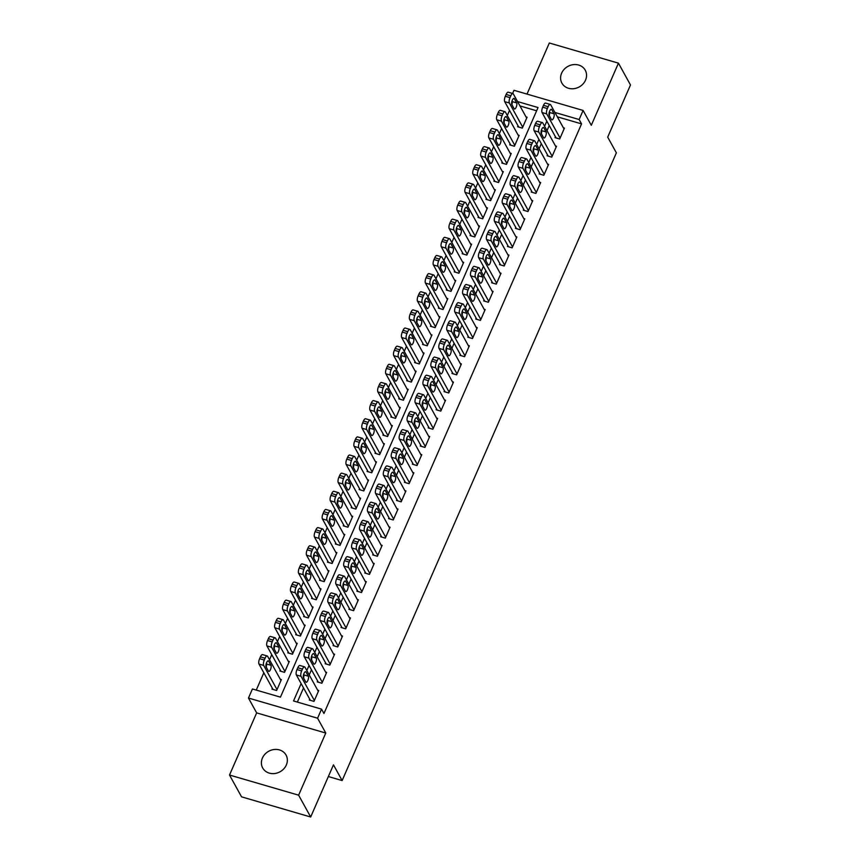 <?xml version="1.0" encoding="UTF-8"?>
<svg xmlns="http://www.w3.org/2000/svg" width="860" height="860" viewBox="0 0 860 860"><rect width="100%" height="100%" fill="white"/><g stroke="black" fill="none" stroke-linecap="round" stroke-linejoin="round"><path stroke-width="1.29" d="M561.623 73.175A13.351 11.728 -28.9 0 0 561.892 83.108A13.351 11.728 -28.9 0 0 573.91 88.677A13.351 11.728 -28.9 0 0 585.531 80.141A13.351 11.728 -28.9 0 0 585.262 70.208A13.351 11.728 -28.9 0 0 573.255 64.65A13.351 11.728 -28.9 0 0 561.623 73.175M262.418 758.036A13.351 11.728 -28.9 0 0 262.687 767.969A13.351 11.728 -28.9 0 0 274.695 773.527A13.351 11.728 -28.9 0 0 286.326 765.002A13.351 11.728 -28.9 0 0 286.058 755.069A13.351 11.728 -28.9 0 0 274.05 749.511A13.351 11.728 -28.9 0 0 262.418 758.036M512.603 93.471L513.99 90.3L583.101 110.445L579.145 119.519L554.904 112.456M328.348 776.537L342.129 780.558L616.373 152.844L607.697 137.127L630.487 84.968L618.447 63.156L549.325 43L527.008 94.095M342.129 780.558L333.465 764.841L310.675 817L241.552 796.844L229.512 775.032L298.624 795.178L325.779 733.042L317.587 718.207L248.465 698.051L252.431 688.978L280.446 697.148L538.048 107.543L517.548 101.566M325.779 733.042L256.656 712.886L229.512 775.032M256.656 712.886L248.465 698.051M509.529 110.381L507.292 115.498M501.606 128.527L499.37 133.633M493.683 146.673L491.447 151.779M485.75 164.808L483.524 169.915M477.827 182.954L475.591 188.06M469.904 201.089L467.668 206.206M461.971 219.236L459.745 224.342M454.048 237.381L451.812 242.488M446.125 255.517L443.889 260.634M438.191 273.663L435.966 278.769M430.269 291.809L428.033 296.915M422.346 309.944L420.11 315.05M414.412 328.09L412.187 333.196M406.49 346.225L404.264 351.342M398.567 364.371L396.331 369.477M390.644 382.517L388.408 387.623M382.711 400.652L380.486 405.769M374.788 418.798L372.552 423.905M366.865 436.944L364.629 442.051M358.932 455.08L356.707 460.186M351.009 473.226L348.773 478.332M343.086 491.361L340.85 496.478M335.153 509.507L332.927 514.613M327.23 527.653L324.994 532.759M319.307 545.788L317.071 550.905M311.374 563.934L309.148 569.041M303.451 582.08L301.226 587.187M295.528 600.216L293.292 605.322M287.606 618.361L285.369 623.468M279.672 636.497L277.447 641.614M271.749 654.643L269.513 659.749M263.826 672.789L256.258 690.096M512.184 103.286L511.689 102.383M310.675 817L298.624 795.178M555.409 136.719L555.012 137.621L559.688 138.987L564.439 128.097L563.375 127.785M547.487 154.864L547.089 155.768L551.765 157.133L556.517 146.243L555.442 145.931M539.564 173L539.166 173.913L543.832 175.268L548.594 164.389L547.519 164.077M531.63 191.146L531.233 192.049L535.909 193.414L540.66 182.524L539.596 182.213M523.708 209.281L523.31 210.195L527.986 211.549L532.738 200.67L531.673 200.358M515.785 227.427L515.387 228.33L520.053 229.695L524.815 218.805L523.74 218.494M507.851 245.573L507.464 246.476L512.13 247.841L516.881 236.951L515.817 236.64M499.929 263.708L499.531 264.622L504.207 265.976L508.959 255.097L507.894 254.786M492.006 281.854L491.608 282.757L496.274 284.123L501.036 273.233L499.961 272.921M484.083 299.989L483.685 300.903L488.351 302.269L493.102 291.379L492.038 291.067M476.15 318.135L475.752 319.038L480.428 320.404L485.18 309.525L484.115 309.213M468.227 336.281L467.829 337.185L472.495 338.55L477.257 327.66L476.182 327.348M460.304 354.417L459.906 355.331L464.572 356.685L469.334 345.806L468.259 345.494M452.371 372.563L451.973 373.466L456.649 374.831L461.401 363.941L460.337 363.629M444.448 390.709L444.05 391.612L448.726 392.977L453.478 382.087L452.403 381.775M436.525 408.844L436.127 409.758L440.793 411.112L445.555 400.233L444.48 399.921M428.592 426.99L428.205 427.893L432.87 429.258L437.622 418.368L436.558 418.057M420.669 445.125L420.271 446.039L424.947 447.404L429.699 436.514L428.635 436.203M412.746 463.271L412.348 464.174L417.014 465.539L421.776 454.66L420.701 454.349M404.813 481.417L404.426 482.32L409.091 483.685L413.843 472.796L412.779 472.484M396.89 499.552L396.492 500.466L401.168 501.821L405.92 490.942L404.856 490.63M388.967 517.698L388.569 518.601L393.235 519.967L397.997 509.077L396.922 508.765M381.044 535.844L380.647 536.747L385.312 538.113L390.064 527.223L389 526.911M373.111 553.98L372.713 554.893L377.389 556.248L382.141 545.369L381.077 545.057M365.188 572.126L364.79 573.029L369.467 574.394L374.218 563.504L373.143 563.192M357.265 590.261L356.868 591.175L361.533 592.54L366.296 581.65L365.221 581.338M349.332 608.407L348.934 609.31L353.611 610.675L358.362 599.796L357.298 599.484M341.409 626.553L341.012 627.456L345.688 628.821L350.439 617.932L349.375 617.62M333.487 644.688L333.089 645.602L337.754 646.957L342.517 636.077L341.442 635.766M325.553 662.834L325.166 663.737L329.832 665.103L334.583 654.213L333.519 653.901M317.63 680.98L317.233 681.883L321.909 683.249L326.66 672.359L325.596 672.047M272.341 688.226L271.953 689.129L276.619 690.494L281.37 679.604L280.306 679.292M280.274 670.08L279.876 670.993L284.542 672.348L289.304 661.469L288.229 661.157M288.197 651.945L287.799 652.847L292.475 654.213L297.227 643.323L296.162 643.011M296.119 633.798L295.733 634.701L300.398 636.067L305.149 625.177L304.085 624.865M304.053 615.653L303.655 616.566L308.321 617.921L313.083 607.042L312.008 606.73M311.976 597.517L311.578 598.42L316.254 599.786L321.006 588.896L319.931 588.584M319.898 579.371L319.501 580.285L324.177 581.639L328.928 570.76L327.864 570.449M327.832 561.236L327.434 562.139L332.1 563.504L336.862 552.614L335.787 552.303M335.755 543.09L335.357 543.993L340.022 545.358L344.785 534.468L343.71 534.157M343.677 524.944L343.28 525.858L347.956 527.212L352.707 516.333L351.643 516.021M351.611 506.809L351.213 507.712L355.879 509.077L360.63 498.187L359.566 497.875M359.534 488.663L359.136 489.566L363.801 490.931L368.564 480.052L367.489 479.74M367.457 470.517L367.059 471.43L371.735 472.785L376.487 461.906L375.422 461.594M375.379 452.381L374.992 453.284L379.658 454.65L384.409 443.76L383.345 443.448M383.313 434.236L382.915 435.149L387.581 436.504L392.343 425.625L391.268 425.313M391.236 416.1L390.838 417.003L395.514 418.368L400.265 407.479L399.201 407.167M399.158 397.954L398.771 398.857L403.437 400.222L408.188 389.333L407.124 389.021M407.092 379.808L406.694 380.722L411.36 382.077L416.122 371.197L415.047 370.886M415.014 361.673L414.617 362.576L419.293 363.941L424.044 353.051L422.969 352.74M422.937 343.527L422.539 344.43L427.216 345.795L431.967 334.916L430.903 334.604M430.871 325.381L430.473 326.295L435.138 327.649L439.901 316.77L438.826 316.458M438.793 307.246L438.396 308.149L443.061 309.514L447.823 298.624L446.748 298.312M446.716 289.1L446.318 290.013L450.995 291.368L455.746 280.489L454.682 280.177M454.639 270.964L454.252 271.868L458.917 273.233L463.669 262.343L462.605 262.031M462.572 252.819L462.175 253.721L466.84 255.087L471.602 244.197L470.527 243.885M470.495 234.673L470.097 235.586L474.774 236.941L479.525 226.062L478.461 225.75M478.418 216.537L478.031 217.44L482.696 218.805L487.448 207.916L486.384 207.604M486.351 198.391L485.954 199.294L490.619 200.659L495.381 189.78L494.306 189.469M494.274 180.245L493.877 181.159L498.553 182.513L503.304 171.635L502.24 171.323M502.197 162.11L501.799 163.013L506.475 164.378L511.227 153.488L510.163 153.177M510.13 143.964L509.733 144.878L514.398 146.232L519.16 135.353L518.086 135.042M536.629 110.79L519.956 105.931M518.053 125.829L517.655 126.732L522.321 128.097L527.083 117.207L526.008 116.895M301.129 683.571L293.529 700.964L321.543 709.134L323.951 713.499L581.553 123.883L557.312 116.82M549.239 125.538L547.014 130.645M541.316 143.674L539.08 148.791M533.394 161.82L531.158 166.926M525.46 179.966L523.235 185.072M517.537 198.101L515.301 203.218M509.614 216.247L507.378 221.353M501.681 234.393L499.456 239.499M493.758 252.528L491.522 257.635M485.835 270.674L483.599 275.781M477.902 288.81L475.677 293.927M469.979 306.956L467.743 312.062M462.056 325.101L459.82 330.208M454.123 343.237L451.898 348.354M446.2 361.383L443.975 366.489M438.277 379.529L436.041 384.635M430.355 397.664L428.119 402.77M422.421 415.81L420.196 420.916M414.498 433.945L412.262 439.062M406.576 452.091L404.34 457.197M398.642 470.237L396.417 475.344M390.719 488.373L388.483 493.489M382.797 506.518L380.561 511.625M374.863 524.664L372.638 529.771M366.94 542.8L364.715 547.906M359.018 560.946L356.782 566.052M351.095 579.081L348.859 584.198M343.161 597.227L340.936 602.333M335.239 615.373L333.003 620.479M327.316 633.508L325.08 638.625M319.382 651.654L317.157 656.76M311.46 669.8L309.224 674.907M303.537 687.936L297.356 702.082M309.708 699.115L309.31 700.029L313.975 701.384L318.738 690.505L317.662 690.193M583.101 110.445L591.293 125.291L618.447 63.156M581.553 123.883L579.145 119.519M321.543 709.134L317.587 718.207M546.831 121.174L544.595 126.28M538.908 139.32L536.672 144.426M530.975 157.455L528.75 162.561M523.052 175.601L520.827 180.707M515.129 193.736L512.893 198.853M507.206 211.882L504.971 216.989M499.273 230.028L497.048 235.135M491.35 248.164L489.114 253.281M483.427 266.31L481.191 271.416M475.494 284.456L473.269 289.562M467.571 302.591L465.335 307.697M459.648 320.737L457.412 325.843M451.715 338.872L449.49 343.989M443.792 357.018L441.556 362.125M435.869 375.164L433.633 380.27M427.936 393.3L425.711 398.416M420.013 411.445L417.788 416.552M412.09 429.591L409.854 434.698M404.168 447.727L401.932 452.833M396.234 465.873L394.009 470.979M388.312 484.008L386.075 489.125M380.389 502.154L378.153 507.26M372.455 520.3L370.23 525.406M364.533 538.435L362.296 543.541M356.61 556.581L354.374 561.688M348.676 574.727L346.451 579.833M340.754 592.862L338.528 597.969M332.831 611.009L330.595 616.115M324.908 629.144L322.672 634.261M316.974 647.29L314.749 652.396M309.052 665.436L306.816 670.542M314.373 700.481L301.032 676.304A4.171 1.505 106.3 0 1 301.656 670.929L302.44 669.112A4.171 1.505 106.3 0 1 304.58 666.855A4.171 1.505 106.3 0 1 304.988 667.231L318.34 691.408M304.58 666.855L299.904 665.489A4.171 1.505 -73.7 0 0 297.775 667.758L296.979 669.564A4.171 1.505 -73.7 0 0 296.356 674.939L310.374 700.341M303.473 677.809A3.333 1.204 -73.7 0 1 303.773 674.025A3.333 1.204 -73.7 0 1 305.676 671.703A3.333 1.204 -73.7 0 1 306.01 672.004L308.332 676.196A3.333 1.204 -73.7 0 1 308.031 679.98A3.333 1.204 -73.7 0 1 306.128 682.303A3.333 1.204 -73.7 0 1 305.794 682.001L303.473 677.809M303.569 674.67L303.655 674.831A3.333 1.204 -73.7 0 1 303.569 677.981M277.017 689.591L263.665 665.414A4.171 1.505 106.3 0 1 264.289 660.039L265.084 658.222A4.171 1.505 106.3 0 1 267.213 655.965A4.171 1.505 106.3 0 1 267.632 656.341L280.983 680.518M273.018 689.441L259 664.049A4.171 1.505 -73.7 0 1 259.623 658.674L260.419 656.857A4.171 1.505 -73.7 0 1 262.547 654.6L267.213 655.965M266.213 667.08A3.333 1.204 106.3 0 0 266.299 663.942L266.202 663.78M266.116 666.919L268.427 671.112A3.333 1.204 106.3 0 0 268.761 671.413A3.333 1.204 106.3 0 0 270.674 669.08A3.333 1.204 106.3 0 0 270.964 665.307L268.653 661.114A3.333 1.204 106.3 0 0 268.32 660.813A3.333 1.204 106.3 0 0 266.406 663.135A3.333 1.204 106.3 0 0 266.116 666.919M322.306 682.335L308.955 658.158A4.171 1.505 106.3 0 1 309.579 652.783L310.374 650.977A4.171 1.505 106.3 0 1 312.502 648.709A4.171 1.505 106.3 0 1 312.922 649.085L326.262 673.262M312.502 648.709L307.826 647.354A4.171 1.505 -73.7 0 0 305.698 649.612L304.902 651.428A4.171 1.505 -73.7 0 0 304.289 656.803L318.308 682.195M311.406 659.674A3.333 1.204 -73.7 0 1 311.696 655.89A3.333 1.204 -73.7 0 1 313.61 653.568A3.333 1.204 -73.7 0 1 313.943 653.869L316.254 658.05A3.333 1.204 -73.7 0 1 315.964 661.834A3.333 1.204 -73.7 0 1 314.05 664.157A3.333 1.204 -73.7 0 1 313.717 663.855L311.406 659.674M311.492 656.524L311.578 656.696A3.333 1.204 -73.7 0 1 311.492 659.835M330.229 664.199L316.878 640.023A4.171 1.505 106.3 0 1 317.501 634.648L318.297 632.831A4.171 1.505 106.3 0 1 320.425 630.573A4.171 1.505 106.3 0 1 320.844 630.95L334.185 655.126M320.425 630.573L315.76 629.208A4.171 1.505 -73.7 0 0 313.62 631.466L312.836 633.283A4.171 1.505 -73.7 0 0 312.212 638.658L326.23 664.049M319.329 641.528A3.333 1.204 -73.7 0 1 319.619 637.744A3.333 1.204 -73.7 0 1 321.533 635.422A3.333 1.204 -73.7 0 1 321.866 635.723L324.177 639.915A3.333 1.204 -73.7 0 1 323.887 643.699A3.333 1.204 -73.7 0 1 321.973 646.021A3.333 1.204 -73.7 0 1 321.64 645.72L319.329 641.528M319.415 638.389L319.512 638.55A3.333 1.204 -73.7 0 1 319.425 641.689M338.152 646.053L324.811 621.877A4.171 1.505 106.3 0 1 325.424 616.502L326.219 614.685A4.171 1.505 106.3 0 1 328.348 612.428A4.171 1.505 106.3 0 1 328.767 612.804L342.119 636.98M328.348 612.428L323.683 611.073A4.171 1.505 -73.7 0 0 321.554 613.33L320.758 615.136A4.171 1.505 -73.7 0 0 320.135 620.511L334.153 645.914M327.252 623.382A3.333 1.204 -73.7 0 1 327.542 619.608A3.333 1.204 -73.7 0 1 329.455 617.276A3.333 1.204 -73.7 0 1 329.788 617.577L332.1 621.769A3.333 1.204 -73.7 0 1 331.81 625.553A3.333 1.204 -73.7 0 1 329.907 627.875A3.333 1.204 -73.7 0 1 329.563 627.574L327.252 623.382M327.337 620.243L327.434 620.404A3.333 1.204 -73.7 0 1 327.348 623.554M346.075 627.908L332.734 603.731A4.171 1.505 106.3 0 1 333.358 598.356L334.142 596.55A4.171 1.505 106.3 0 1 336.281 594.292A4.171 1.505 106.3 0 1 336.701 594.668L350.041 618.845M336.281 594.292L331.605 592.927A4.171 1.505 -73.7 0 0 329.477 595.184L328.681 597.001A4.171 1.505 -73.7 0 0 328.068 602.376L342.087 627.768M335.185 605.246A3.333 1.204 -73.7 0 1 335.475 601.462A3.333 1.204 -73.7 0 1 337.389 599.14A3.333 1.204 -73.7 0 1 337.722 599.442L340.033 603.623A3.333 1.204 -73.7 0 1 339.743 607.407A3.333 1.204 -73.7 0 1 337.829 609.729A3.333 1.204 -73.7 0 1 337.496 609.428L335.185 605.246M335.271 602.097L335.357 602.269A3.333 1.204 -73.7 0 1 335.271 605.408M284.94 671.445L271.599 647.268A4.171 1.505 106.3 0 1 272.222 641.893L273.007 640.076A4.171 1.505 106.3 0 1 275.146 637.819A4.171 1.505 106.3 0 1 275.555 638.195L288.906 662.372M280.94 671.305L266.923 645.903A4.171 1.505 -73.7 0 1 267.546 640.528L268.341 638.722A4.171 1.505 -73.7 0 1 270.47 636.454L275.146 637.819M274.136 648.945A3.333 1.204 106.3 0 0 274.222 645.795L274.136 645.634M274.039 648.773L276.361 652.966A3.333 1.204 106.3 0 0 276.694 653.267A3.333 1.204 106.3 0 0 278.597 650.945A3.333 1.204 106.3 0 0 278.887 647.161L276.576 642.968A3.333 1.204 106.3 0 0 276.243 642.667A3.333 1.204 106.3 0 0 274.34 645A3.333 1.204 106.3 0 0 274.039 648.773M292.873 653.299L279.521 629.122A4.171 1.505 106.3 0 1 280.145 623.747L280.94 621.941A4.171 1.505 106.3 0 1 283.069 619.684A4.171 1.505 106.3 0 1 283.488 620.06L296.829 644.237M288.874 653.159L274.856 627.768A4.171 1.505 -73.7 0 1 275.469 622.393L276.264 620.576A4.171 1.505 -73.7 0 1 278.393 618.318L283.069 619.684M282.058 630.799A3.333 1.204 106.3 0 0 282.144 627.66L282.058 627.488M281.973 630.638L284.284 634.82A3.333 1.204 106.3 0 0 284.617 635.121A3.333 1.204 106.3 0 0 286.531 632.799A3.333 1.204 106.3 0 0 286.821 629.015L284.51 624.833A3.333 1.204 106.3 0 0 284.176 624.532A3.333 1.204 106.3 0 0 282.263 626.854A3.333 1.204 106.3 0 0 281.973 630.638M300.796 635.164L287.444 610.987A4.171 1.505 106.3 0 1 288.068 605.612L288.863 603.795A4.171 1.505 106.3 0 1 290.992 601.538A4.171 1.505 106.3 0 1 291.411 601.914L304.752 626.091M296.797 635.013L282.779 609.622A4.171 1.505 -73.7 0 1 283.402 604.247L284.187 602.43A4.171 1.505 -73.7 0 1 286.326 600.172L290.992 601.538M289.992 612.664A3.333 1.204 106.3 0 0 290.078 609.514L289.981 609.353M289.895 612.492L292.207 616.684A3.333 1.204 106.3 0 0 292.54 616.986A3.333 1.204 106.3 0 0 294.453 614.663A3.333 1.204 106.3 0 0 294.743 610.88L292.432 606.687A3.333 1.204 106.3 0 0 292.099 606.386A3.333 1.204 106.3 0 0 290.185 608.708A3.333 1.204 106.3 0 0 289.895 612.492M308.719 617.018L295.378 592.841A4.171 1.505 106.3 0 1 295.99 587.466L296.786 585.649A4.171 1.505 106.3 0 1 298.914 583.392A4.171 1.505 106.3 0 1 299.334 583.768L312.685 607.945M304.719 616.878L290.702 591.476A4.171 1.505 -73.7 0 1 291.325 586.101L292.12 584.295A4.171 1.505 -73.7 0 1 294.249 582.037L298.914 583.392M297.915 594.518A3.333 1.204 106.3 0 0 298.001 591.368L297.904 591.207M297.818 594.346L300.129 598.538A3.333 1.204 106.3 0 0 300.473 598.839A3.333 1.204 106.3 0 0 302.376 596.517A3.333 1.204 106.3 0 0 302.666 592.733L300.355 588.541A3.333 1.204 106.3 0 0 300.022 588.24A3.333 1.204 106.3 0 0 298.108 590.573A3.333 1.204 106.3 0 0 297.818 594.346M354.008 609.772L340.657 585.596A4.171 1.505 106.3 0 1 341.28 580.221L342.076 578.404A4.171 1.505 106.3 0 1 344.204 576.146A4.171 1.505 106.3 0 1 344.623 576.522L357.964 600.699M344.204 576.146L339.539 574.781A4.171 1.505 -73.7 0 0 337.399 577.038L336.615 578.855A4.171 1.505 -73.7 0 0 335.991 584.23L350.009 609.622M343.108 587.101A3.333 1.204 -73.7 0 1 343.398 583.317A3.333 1.204 -73.7 0 1 345.312 580.995A3.333 1.204 -73.7 0 1 345.645 581.295L347.956 585.488A3.333 1.204 -73.7 0 1 347.666 589.272A3.333 1.204 -73.7 0 1 345.752 591.594A3.333 1.204 -73.7 0 1 345.419 591.293L343.108 587.101M343.194 583.962L343.29 584.123A3.333 1.204 -73.7 0 1 343.194 587.272M316.641 598.872L303.3 574.695A4.171 1.505 106.3 0 1 303.924 569.331L304.709 567.514A4.171 1.505 106.3 0 1 306.848 565.257A4.171 1.505 106.3 0 1 307.267 565.633L320.608 589.809M312.653 598.732L298.635 573.341A4.171 1.505 -73.7 0 1 299.248 567.966L300.043 566.149A4.171 1.505 -73.7 0 1 302.172 563.891L306.848 565.257M305.837 576.372A3.333 1.204 106.3 0 0 305.923 573.233L305.837 573.061M305.752 576.211L308.063 580.403A3.333 1.204 106.3 0 0 308.396 580.704A3.333 1.204 106.3 0 0 310.31 578.371A3.333 1.204 106.3 0 0 310.6 574.598L308.288 570.406A3.333 1.204 106.3 0 0 307.944 570.105A3.333 1.204 106.3 0 0 306.042 572.427A3.333 1.204 106.3 0 0 305.752 576.211M361.931 591.626L348.59 567.449A4.171 1.505 106.3 0 1 349.203 562.074L349.998 560.258A4.171 1.505 106.3 0 1 352.127 558A4.171 1.505 106.3 0 1 352.546 558.376L365.898 582.553M352.127 558L347.462 556.646A4.171 1.505 -73.7 0 0 345.333 558.903L344.537 560.72A4.171 1.505 -73.7 0 0 343.914 566.084L357.932 591.486M351.031 568.965A3.333 1.204 -73.7 0 1 351.321 565.181A3.333 1.204 -73.7 0 1 353.234 562.859A3.333 1.204 -73.7 0 1 353.567 563.149L355.879 567.342A3.333 1.204 -73.7 0 1 355.588 571.126A3.333 1.204 -73.7 0 1 353.675 573.448A3.333 1.204 -73.7 0 1 353.342 573.147L351.031 568.965M351.116 565.816L351.213 565.987A3.333 1.204 -73.7 0 1 351.127 569.126M324.575 580.736L311.223 556.56A4.171 1.505 106.3 0 1 311.847 551.185L312.642 549.368A4.171 1.505 106.3 0 1 314.771 547.111A4.171 1.505 106.3 0 1 315.19 547.487L328.531 571.663M320.576 580.597L306.558 555.195A4.171 1.505 -73.7 0 1 307.181 549.819L307.966 548.003A4.171 1.505 -73.7 0 1 310.105 545.745L314.771 547.111M313.76 558.237A3.333 1.204 106.3 0 0 313.857 555.087L313.76 554.926M313.674 558.065L315.986 562.257A3.333 1.204 106.3 0 0 316.319 562.558A3.333 1.204 106.3 0 0 318.232 560.236A3.333 1.204 106.3 0 0 318.522 556.452L316.211 552.26A3.333 1.204 106.3 0 0 315.878 551.959A3.333 1.204 106.3 0 0 313.964 554.281A3.333 1.204 106.3 0 0 313.674 558.065M369.854 573.491L356.513 549.314A4.171 1.505 106.3 0 1 357.137 543.939L357.921 542.122A4.171 1.505 106.3 0 1 360.06 539.865A4.171 1.505 106.3 0 1 360.48 540.241L373.82 564.418M360.06 539.865L355.384 538.5A4.171 1.505 -73.7 0 0 353.256 540.757L352.46 542.574A4.171 1.505 -73.7 0 0 351.837 547.949L365.865 573.341M358.964 550.819A3.333 1.204 -73.7 0 1 359.254 547.035A3.333 1.204 -73.7 0 1 361.157 544.713A3.333 1.204 -73.7 0 1 361.501 545.014L363.812 549.207A3.333 1.204 -73.7 0 1 363.522 552.98A3.333 1.204 -73.7 0 1 361.608 555.313A3.333 1.204 -73.7 0 1 361.275 555.012L358.964 550.819M359.05 547.68L359.136 547.841A3.333 1.204 -73.7 0 1 359.05 550.98M332.498 562.591L319.157 538.414A4.171 1.505 106.3 0 1 319.769 533.039L320.565 531.233A4.171 1.505 106.3 0 1 322.693 528.964A4.171 1.505 106.3 0 1 323.113 529.341L336.464 553.517M328.498 562.451L314.481 537.059A4.171 1.505 -73.7 0 1 315.104 531.684L315.899 529.867A4.171 1.505 -73.7 0 1 318.028 527.61L322.693 528.964M321.694 540.091A3.333 1.204 106.3 0 0 321.78 536.952L321.683 536.78M321.597 539.929L323.908 544.111A3.333 1.204 106.3 0 0 324.241 544.412A3.333 1.204 106.3 0 0 326.155 542.09A3.333 1.204 106.3 0 0 326.445 538.306L324.134 534.125A3.333 1.204 106.3 0 0 323.801 533.823A3.333 1.204 106.3 0 0 321.887 536.145A3.333 1.204 106.3 0 0 321.597 539.929M377.787 555.345L364.436 531.168A4.171 1.505 106.3 0 1 365.059 525.793L365.855 523.976A4.171 1.505 106.3 0 1 367.983 521.719A4.171 1.505 106.3 0 1 368.402 522.095L381.743 546.272M367.983 521.719L363.318 520.354A4.171 1.505 -73.7 0 0 361.178 522.622L360.394 524.428A4.171 1.505 -73.7 0 0 359.77 529.803L373.788 555.205M366.887 532.673A3.333 1.204 -73.7 0 1 367.177 528.889A3.333 1.204 -73.7 0 1 369.09 526.567A3.333 1.204 -73.7 0 1 369.424 526.868L371.735 531.061A3.333 1.204 -73.7 0 1 371.445 534.845A3.333 1.204 -73.7 0 1 369.531 537.167A3.333 1.204 -73.7 0 1 369.198 536.866L366.887 532.673M366.973 529.534L367.069 529.696A3.333 1.204 -73.7 0 1 366.973 532.845M340.42 544.455L327.079 520.279A4.171 1.505 106.3 0 1 327.703 514.904L328.488 513.087A4.171 1.505 106.3 0 1 330.627 510.829A4.171 1.505 106.3 0 1 331.035 511.206L344.387 535.382M336.432 544.305L322.403 518.913A4.171 1.505 -73.7 0 1 323.027 513.538L323.822 511.721A4.171 1.505 -73.7 0 1 325.951 509.464L330.627 510.829M329.616 521.945A3.333 1.204 106.3 0 0 329.702 518.806L329.616 518.644M329.531 521.784L331.842 525.976A3.333 1.204 106.3 0 0 332.175 526.277A3.333 1.204 106.3 0 0 334.078 523.944A3.333 1.204 106.3 0 0 334.379 520.171L332.057 515.979A3.333 1.204 106.3 0 0 331.723 515.678A3.333 1.204 106.3 0 0 329.821 518A3.333 1.204 106.3 0 0 329.531 521.784M385.71 537.199L372.358 513.022A4.171 1.505 106.3 0 1 372.982 507.647L373.777 505.841A4.171 1.505 106.3 0 1 375.906 503.573A4.171 1.505 106.3 0 1 376.325 503.949L389.677 528.126M375.906 503.573L371.24 502.219A4.171 1.505 -73.7 0 0 369.112 504.476L368.316 506.293A4.171 1.505 -73.7 0 0 367.693 511.668L381.711 537.059M374.81 514.538A3.333 1.204 -73.7 0 1 375.1 510.754A3.333 1.204 -73.7 0 1 377.013 508.432A3.333 1.204 -73.7 0 1 377.346 508.733L379.658 512.915A3.333 1.204 -73.7 0 1 379.367 516.699A3.333 1.204 -73.7 0 1 377.454 519.021A3.333 1.204 -73.7 0 1 377.121 518.72L374.81 514.538M374.895 511.388L374.992 511.56A3.333 1.204 -73.7 0 1 374.906 514.699M393.633 519.064L380.292 494.887A4.171 1.505 106.3 0 1 380.915 489.512L381.7 487.695A4.171 1.505 106.3 0 1 383.839 485.438A4.171 1.505 106.3 0 1 384.248 485.814L397.599 509.991M383.839 485.438L379.163 484.072A4.171 1.505 -73.7 0 0 377.035 486.33L376.239 488.147A4.171 1.505 -73.7 0 0 375.616 493.522L389.634 518.913M382.732 496.392A3.333 1.204 -73.7 0 1 383.033 492.608A3.333 1.204 -73.7 0 1 384.936 490.286A3.333 1.204 -73.7 0 1 385.269 490.587L387.591 494.779A3.333 1.204 -73.7 0 1 387.29 498.563A3.333 1.204 -73.7 0 1 385.387 500.885A3.333 1.204 -73.7 0 1 385.054 500.584L382.732 496.392M382.829 493.253L382.915 493.414A3.333 1.204 -73.7 0 1 382.829 496.553M401.566 500.918L388.215 476.741A4.171 1.505 106.3 0 1 388.838 471.366L389.634 469.549A4.171 1.505 106.3 0 1 391.762 467.292A4.171 1.505 106.3 0 1 392.181 467.668L405.522 491.845M391.762 467.292L387.086 465.937A4.171 1.505 -73.7 0 0 384.957 468.195L384.162 470.001A4.171 1.505 -73.7 0 0 383.549 475.376L397.567 500.778M390.666 478.246A3.333 1.204 -73.7 0 1 390.956 474.473A3.333 1.204 -73.7 0 1 392.869 472.14A3.333 1.204 -73.7 0 1 393.203 472.441L395.514 476.633A3.333 1.204 -73.7 0 1 395.224 480.417A3.333 1.204 -73.7 0 1 393.31 482.739A3.333 1.204 -73.7 0 1 392.977 482.438L390.666 478.246M390.752 475.107L390.838 475.268A3.333 1.204 -73.7 0 1 390.752 478.418M409.489 482.772L396.137 458.595A4.171 1.505 106.3 0 1 396.761 453.22L397.556 451.414A4.171 1.505 106.3 0 1 399.685 449.156A4.171 1.505 106.3 0 1 400.104 449.533L413.456 473.709M399.685 449.156L395.019 447.791A4.171 1.505 -73.7 0 0 392.891 450.049L392.096 451.865A4.171 1.505 -73.7 0 0 391.472 457.24L405.49 482.632M398.588 460.111A3.333 1.204 -73.7 0 1 398.879 456.327A3.333 1.204 -73.7 0 1 400.792 454.005A3.333 1.204 -73.7 0 1 401.125 454.306L403.437 458.487A3.333 1.204 -73.7 0 1 403.146 462.271A3.333 1.204 -73.7 0 1 401.233 464.594A3.333 1.204 -73.7 0 1 400.9 464.303L398.588 460.111M398.675 456.961L398.771 457.133A3.333 1.204 -73.7 0 1 398.685 460.272M417.412 464.637L404.071 440.46A4.171 1.505 106.3 0 1 404.694 435.085L405.479 433.268A4.171 1.505 106.3 0 1 407.608 431.01A4.171 1.505 106.3 0 1 408.027 431.387L421.378 455.563M407.608 431.01L402.942 429.645A4.171 1.505 -73.7 0 0 400.814 431.903L400.018 433.719A4.171 1.505 -73.7 0 0 399.395 439.094L413.413 464.486M406.511 441.965A3.333 1.204 -73.7 0 1 406.812 438.181A3.333 1.204 -73.7 0 1 408.715 435.859A3.333 1.204 -73.7 0 1 409.048 436.16L411.36 440.352A3.333 1.204 -73.7 0 1 411.069 444.136A3.333 1.204 -73.7 0 1 409.166 446.458A3.333 1.204 -73.7 0 1 408.833 446.157L406.511 441.965M406.608 438.826L406.694 438.987A3.333 1.204 -73.7 0 1 406.608 442.137M425.334 446.49L411.994 422.314A4.171 1.505 106.3 0 1 412.617 416.939L413.413 415.122A4.171 1.505 106.3 0 1 415.541 412.864A4.171 1.505 106.3 0 1 415.96 413.241L429.301 437.417M415.541 412.864L410.865 411.51A4.171 1.505 -73.7 0 0 408.737 413.767L407.941 415.584A4.171 1.505 -73.7 0 0 407.328 420.948L421.346 446.351M414.445 423.829A3.333 1.204 -73.7 0 1 414.735 420.046A3.333 1.204 -73.7 0 1 416.648 417.723A3.333 1.204 -73.7 0 1 416.982 418.024L419.293 422.206A3.333 1.204 -73.7 0 1 419.003 425.99A3.333 1.204 -73.7 0 1 417.089 428.312A3.333 1.204 -73.7 0 1 416.756 428.011L414.445 423.829M414.531 420.68L414.617 420.852A3.333 1.204 -73.7 0 1 414.531 423.991M433.268 428.355L419.916 404.178A4.171 1.505 106.3 0 1 420.54 398.803L421.335 396.987A4.171 1.505 106.3 0 1 423.464 394.729A4.171 1.505 106.3 0 1 423.883 395.106L437.224 419.282M423.464 394.729L418.798 393.364A4.171 1.505 -73.7 0 0 416.659 395.621L415.875 397.438A4.171 1.505 -73.7 0 0 415.251 402.813L429.269 428.205M422.367 405.683A3.333 1.204 -73.7 0 1 422.658 401.899A3.333 1.204 -73.7 0 1 424.571 399.577A3.333 1.204 -73.7 0 1 424.904 399.879L427.216 404.071A3.333 1.204 -73.7 0 1 426.925 407.844A3.333 1.204 -73.7 0 1 425.012 410.177A3.333 1.204 -73.7 0 1 424.679 409.876L422.367 405.683M422.454 402.544L422.55 402.706A3.333 1.204 -73.7 0 1 422.464 405.845M441.191 410.209L427.85 386.033A4.171 1.505 106.3 0 1 428.463 380.658L429.258 378.841A4.171 1.505 106.3 0 1 431.387 376.583A4.171 1.505 106.3 0 1 431.806 376.959L445.158 401.136M431.387 376.583L426.721 375.218A4.171 1.505 -73.7 0 0 424.593 377.486L423.797 379.292A4.171 1.505 -73.7 0 0 423.174 384.667L437.192 410.069M430.29 387.537A3.333 1.204 -73.7 0 1 430.581 383.754A3.333 1.204 -73.7 0 1 432.494 381.431A3.333 1.204 -73.7 0 1 432.827 381.733L435.138 385.925A3.333 1.204 -73.7 0 1 434.848 389.709A3.333 1.204 -73.7 0 1 432.945 392.031A3.333 1.204 -73.7 0 1 432.601 391.73L430.29 387.537M430.376 384.398L430.473 384.56A3.333 1.204 -73.7 0 1 430.387 387.709M449.113 392.063L435.773 367.887A4.171 1.505 106.3 0 1 436.396 362.512L437.181 360.706A4.171 1.505 106.3 0 1 439.32 358.437A4.171 1.505 106.3 0 1 439.739 358.813L453.08 382.99M439.32 358.437L434.644 357.083A4.171 1.505 -73.7 0 0 432.515 359.34L431.72 361.157A4.171 1.505 -73.7 0 0 431.096 366.532L445.125 391.923M438.224 369.402A3.333 1.204 -73.7 0 1 438.514 365.618A3.333 1.204 -73.7 0 1 440.417 363.296A3.333 1.204 -73.7 0 1 440.761 363.597L443.072 367.779A3.333 1.204 -73.7 0 1 442.782 371.563A3.333 1.204 -73.7 0 1 440.868 373.885A3.333 1.204 -73.7 0 1 440.535 373.584L438.224 369.402M438.31 366.252L438.396 366.425A3.333 1.204 -73.7 0 1 438.31 369.563M457.047 373.928L443.695 349.751A4.171 1.505 106.3 0 1 444.319 344.376L445.114 342.56A4.171 1.505 106.3 0 1 447.243 340.302A4.171 1.505 106.3 0 1 447.662 340.678L461.003 364.855M447.243 340.302L442.577 338.937A4.171 1.505 -73.7 0 0 440.438 341.194L439.654 343.011A4.171 1.505 -73.7 0 0 439.03 348.386L453.048 373.777M446.146 351.256A3.333 1.204 -73.7 0 1 446.437 347.472A3.333 1.204 -73.7 0 1 448.35 345.15A3.333 1.204 -73.7 0 1 448.683 345.451L450.995 349.644A3.333 1.204 -73.7 0 1 450.704 353.428A3.333 1.204 -73.7 0 1 448.791 355.75A3.333 1.204 -73.7 0 1 448.458 355.449L446.146 351.256M446.233 348.117L446.329 348.279A3.333 1.204 -73.7 0 1 446.233 351.417M464.97 355.782L451.629 331.605A4.171 1.505 106.3 0 1 452.242 326.23L453.037 324.413A4.171 1.505 106.3 0 1 455.166 322.156A4.171 1.505 106.3 0 1 455.585 322.532L468.937 346.709M455.166 322.156L450.5 320.801A4.171 1.505 -73.7 0 0 448.372 323.059L447.576 324.865A4.171 1.505 -73.7 0 0 446.953 330.24L460.971 355.642M454.069 333.11A3.333 1.204 -73.7 0 1 454.36 329.337A3.333 1.204 -73.7 0 1 456.273 327.004A3.333 1.204 -73.7 0 1 456.606 327.305L458.917 331.498A3.333 1.204 -73.7 0 1 458.627 335.282A3.333 1.204 -73.7 0 1 456.714 337.604A3.333 1.204 -73.7 0 1 456.38 337.303L454.069 333.11M454.155 329.971L454.252 330.132A3.333 1.204 -73.7 0 1 454.166 333.282M472.892 337.636L459.552 313.459A4.171 1.505 106.3 0 1 460.175 308.084L460.96 306.278A4.171 1.505 106.3 0 1 463.099 304.021A4.171 1.505 106.3 0 1 463.508 304.397L476.859 328.574M463.099 304.021L458.423 302.656A4.171 1.505 -73.7 0 0 456.294 304.913L455.499 306.73A4.171 1.505 -73.7 0 0 454.875 312.105L468.893 337.496M462.003 314.975A3.333 1.204 -73.7 0 1 462.293 311.191A3.333 1.204 -73.7 0 1 464.196 308.869A3.333 1.204 -73.7 0 1 464.529 309.17L466.851 313.352A3.333 1.204 -73.7 0 1 466.55 317.136A3.333 1.204 -73.7 0 1 464.647 319.469A3.333 1.204 -73.7 0 1 464.314 319.167L462.003 314.975M462.089 311.825L462.175 311.997A3.333 1.204 -73.7 0 1 462.089 315.136M348.354 526.309L335.002 502.132A4.171 1.505 106.3 0 1 335.626 496.757L336.421 494.941A4.171 1.505 106.3 0 1 338.55 492.683A4.171 1.505 106.3 0 1 338.969 493.06L352.31 517.236M344.355 526.169L330.337 500.767A4.171 1.505 -73.7 0 1 330.96 495.392L331.745 493.586A4.171 1.505 -73.7 0 1 333.884 491.318L338.55 492.683M337.539 503.81A3.333 1.204 106.3 0 0 337.636 500.66L337.539 500.498M337.453 503.637L339.764 507.83A3.333 1.204 106.3 0 0 340.098 508.131A3.333 1.204 106.3 0 0 342.011 505.809A3.333 1.204 106.3 0 0 342.301 502.025L339.99 497.832A3.333 1.204 106.3 0 0 339.657 497.531A3.333 1.204 106.3 0 0 337.743 499.864A3.333 1.204 106.3 0 0 337.453 503.637M356.276 508.163L342.925 483.987A4.171 1.505 106.3 0 1 343.548 478.612L344.344 476.805A4.171 1.505 106.3 0 1 346.473 474.548A4.171 1.505 106.3 0 1 346.892 474.924L360.243 499.101M352.277 508.023L338.26 482.632A4.171 1.505 -73.7 0 1 338.883 477.257L339.678 475.44A4.171 1.505 -73.7 0 1 341.807 473.183L346.473 474.548M345.473 485.663A3.333 1.204 106.3 0 0 345.559 482.524L345.462 482.352M345.376 485.502L347.687 489.684A3.333 1.204 106.3 0 0 348.02 489.985A3.333 1.204 106.3 0 0 349.934 487.663A3.333 1.204 106.3 0 0 350.224 483.879L347.913 479.697A3.333 1.204 106.3 0 0 347.58 479.396A3.333 1.204 106.3 0 0 345.666 481.718A3.333 1.204 106.3 0 0 345.376 485.502M364.199 490.028L350.858 465.851A4.171 1.505 106.3 0 1 351.482 460.476L352.267 458.659A4.171 1.505 106.3 0 1 354.406 456.402A4.171 1.505 106.3 0 1 354.815 456.778L368.166 480.955M360.2 489.877L346.182 464.486A4.171 1.505 -73.7 0 1 346.806 459.111L347.601 457.294A4.171 1.505 -73.7 0 1 349.73 455.037L354.406 456.402M353.395 467.528A3.333 1.204 106.3 0 0 353.481 464.378L353.395 464.217M353.299 467.356L355.621 471.549A3.333 1.204 106.3 0 0 355.954 471.85A3.333 1.204 106.3 0 0 357.857 469.528A3.333 1.204 106.3 0 0 358.158 465.744L355.836 461.551A3.333 1.204 106.3 0 0 355.502 461.25A3.333 1.204 106.3 0 0 353.6 463.572A3.333 1.204 106.3 0 0 353.299 467.356M372.133 471.882L358.781 447.705A4.171 1.505 106.3 0 1 359.405 442.33L360.2 440.513A4.171 1.505 106.3 0 1 362.329 438.256A4.171 1.505 106.3 0 1 362.748 438.632L376.089 462.809M368.134 471.742L354.116 446.34A4.171 1.505 -73.7 0 1 354.728 440.976L355.524 439.159A4.171 1.505 -73.7 0 1 357.652 436.901L362.329 438.256M361.318 449.382A3.333 1.204 106.3 0 0 361.404 446.243L361.318 446.071M361.232 449.21L363.543 453.403A3.333 1.204 106.3 0 0 363.877 453.704A3.333 1.204 106.3 0 0 365.79 451.382A3.333 1.204 106.3 0 0 366.081 447.598L363.769 443.405A3.333 1.204 106.3 0 0 363.436 443.104A3.333 1.204 106.3 0 0 361.522 445.437A3.333 1.204 106.3 0 0 361.232 449.21M380.055 453.736L366.704 429.559A4.171 1.505 106.3 0 1 367.327 424.195L368.123 422.378A4.171 1.505 106.3 0 1 370.252 420.121A4.171 1.505 106.3 0 1 370.671 420.497L384.022 444.674M376.056 453.596L362.038 428.205A4.171 1.505 -73.7 0 1 362.662 422.83L363.447 421.013A4.171 1.505 -73.7 0 1 365.586 418.755L370.252 420.121M369.252 431.236A3.333 1.204 106.3 0 0 369.338 428.097L369.241 427.925M369.155 431.075L371.466 435.267A3.333 1.204 106.3 0 0 371.8 435.568A3.333 1.204 106.3 0 0 373.713 433.236A3.333 1.204 106.3 0 0 374.003 429.462L371.692 425.27A3.333 1.204 106.3 0 0 371.359 424.969A3.333 1.204 106.3 0 0 369.445 427.291A3.333 1.204 106.3 0 0 369.155 431.075M387.978 435.601L374.637 411.424A4.171 1.505 106.3 0 1 375.25 406.049L376.046 404.232A4.171 1.505 106.3 0 1 378.174 401.975A4.171 1.505 106.3 0 1 378.594 402.351L391.945 426.528M383.979 435.461L369.961 410.059A4.171 1.505 -73.7 0 1 370.585 404.684L371.38 402.878A4.171 1.505 -73.7 0 1 373.509 400.61L378.174 401.975M377.175 413.101A3.333 1.204 106.3 0 0 377.26 409.951L377.175 409.79M377.078 412.929L379.4 417.121A3.333 1.204 106.3 0 0 379.733 417.423A3.333 1.204 106.3 0 0 381.636 415.1A3.333 1.204 106.3 0 0 381.926 411.316L379.615 407.124A3.333 1.204 106.3 0 0 379.281 406.823A3.333 1.204 106.3 0 0 377.379 409.145A3.333 1.204 106.3 0 0 377.078 412.929M395.901 417.455L382.56 393.278A4.171 1.505 106.3 0 1 383.184 387.903L383.979 386.097A4.171 1.505 106.3 0 1 386.108 383.829A4.171 1.505 106.3 0 1 386.527 384.205L399.868 408.382M391.913 417.315L377.895 391.923A4.171 1.505 -73.7 0 1 378.507 386.548L379.303 384.732A4.171 1.505 -73.7 0 1 381.431 382.474L386.108 383.829M385.097 394.955A3.333 1.204 106.3 0 0 385.183 391.816L385.097 391.644M385.011 394.794L387.322 398.975A3.333 1.204 106.3 0 0 387.656 399.276A3.333 1.204 106.3 0 0 389.569 396.954A3.333 1.204 106.3 0 0 389.86 393.171L387.548 388.989A3.333 1.204 106.3 0 0 387.215 388.688A3.333 1.204 106.3 0 0 385.301 391.01A3.333 1.204 106.3 0 0 385.011 394.794M403.834 399.319L390.483 375.143A4.171 1.505 106.3 0 1 391.106 369.768L391.902 367.951A4.171 1.505 106.3 0 1 394.031 365.693A4.171 1.505 106.3 0 1 394.45 366.07L407.79 390.246M399.835 399.169L385.817 373.777A4.171 1.505 -73.7 0 1 386.441 368.402L387.226 366.586A4.171 1.505 -73.7 0 1 389.365 364.328L394.031 365.693M393.02 376.809A3.333 1.204 106.3 0 0 393.117 373.67L393.02 373.509M392.934 376.648L395.245 380.84A3.333 1.204 106.3 0 0 395.579 381.141A3.333 1.204 106.3 0 0 397.492 378.808A3.333 1.204 106.3 0 0 397.782 375.035L395.471 370.843A3.333 1.204 106.3 0 0 395.138 370.542A3.333 1.204 106.3 0 0 393.224 372.864A3.333 1.204 106.3 0 0 392.934 376.648M411.757 381.173L398.416 356.997A4.171 1.505 106.3 0 1 399.029 351.622L399.825 349.805A4.171 1.505 106.3 0 1 401.953 347.548A4.171 1.505 106.3 0 1 402.373 347.924L415.724 372.1M407.758 381.034L393.74 355.631A4.171 1.505 -73.7 0 1 394.364 350.256L395.159 348.45A4.171 1.505 -73.7 0 1 397.288 346.193L401.953 347.548M400.954 358.674A3.333 1.204 106.3 0 0 401.039 355.524L400.943 355.363M400.857 358.502L403.168 362.694A3.333 1.204 106.3 0 0 403.501 362.995A3.333 1.204 106.3 0 0 405.415 360.673A3.333 1.204 106.3 0 0 405.705 356.889L403.394 352.697A3.333 1.204 106.3 0 0 403.06 352.396A3.333 1.204 106.3 0 0 401.147 354.728A3.333 1.204 106.3 0 0 400.857 358.502M419.68 363.027L406.339 338.851A4.171 1.505 106.3 0 1 406.963 333.476L407.748 331.67A4.171 1.505 106.3 0 1 409.887 329.412A4.171 1.505 106.3 0 1 410.306 329.788L423.647 353.965M415.692 362.888L401.663 337.496A4.171 1.505 -73.7 0 1 402.286 332.121L403.082 330.304A4.171 1.505 -73.7 0 1 405.21 328.047L409.887 329.412M408.876 340.528A3.333 1.204 106.3 0 0 408.962 337.389L408.876 337.217M408.79 340.366L411.101 344.548A3.333 1.204 106.3 0 0 411.435 344.849A3.333 1.204 106.3 0 0 413.348 342.527A3.333 1.204 106.3 0 0 413.638 338.743L411.327 334.562A3.333 1.204 106.3 0 0 410.983 334.26A3.333 1.204 106.3 0 0 409.081 336.583A3.333 1.204 106.3 0 0 408.79 340.366M427.613 344.892L414.262 320.715A4.171 1.505 106.3 0 1 414.885 315.34L415.681 313.524A4.171 1.505 106.3 0 1 417.81 311.266A4.171 1.505 106.3 0 1 418.229 311.642L431.569 335.819M423.614 344.742L409.596 319.35A4.171 1.505 -73.7 0 1 410.22 313.975L411.005 312.159A4.171 1.505 -73.7 0 1 413.144 309.901L417.81 311.266M416.799 322.392A3.333 1.204 106.3 0 0 416.896 319.243L416.799 319.082M416.713 322.221L419.024 326.413A3.333 1.204 106.3 0 0 419.358 326.714A3.333 1.204 106.3 0 0 421.271 324.392A3.333 1.204 106.3 0 0 421.561 320.608L419.25 316.415A3.333 1.204 106.3 0 0 418.917 316.114A3.333 1.204 106.3 0 0 417.003 318.437A3.333 1.204 106.3 0 0 416.713 322.221M435.536 326.746L422.185 302.569A4.171 1.505 106.3 0 1 422.808 297.194L423.604 295.378A4.171 1.505 106.3 0 1 425.732 293.12A4.171 1.505 106.3 0 1 426.151 293.496L439.503 317.673M431.537 326.606L417.519 301.204A4.171 1.505 -73.7 0 1 418.143 295.84L418.938 294.023A4.171 1.505 -73.7 0 1 421.067 291.766L425.732 293.12M424.733 304.246A3.333 1.204 106.3 0 0 424.818 301.108L424.722 300.935M424.636 304.075L426.947 308.267A3.333 1.204 106.3 0 0 427.28 308.568A3.333 1.204 106.3 0 0 429.194 306.246A3.333 1.204 106.3 0 0 429.484 302.462L427.173 298.269A3.333 1.204 106.3 0 0 426.839 297.969A3.333 1.204 106.3 0 0 424.926 300.301A3.333 1.204 106.3 0 0 424.636 304.075M480.826 319.501L467.474 295.324A4.171 1.505 106.3 0 1 468.098 289.949L468.893 288.132A4.171 1.505 106.3 0 1 471.022 285.875A4.171 1.505 106.3 0 1 471.441 286.251L484.782 310.428M471.022 285.875L466.356 284.51A4.171 1.505 -73.7 0 0 464.217 286.767L463.433 288.584A4.171 1.505 -73.7 0 0 462.809 293.959L476.827 319.35M469.925 296.829A3.333 1.204 -73.7 0 1 470.216 293.045A3.333 1.204 -73.7 0 1 472.129 290.723A3.333 1.204 -73.7 0 1 472.462 291.024L474.774 295.216A3.333 1.204 -73.7 0 1 474.483 299A3.333 1.204 -73.7 0 1 472.57 301.322A3.333 1.204 -73.7 0 1 472.237 301.021L469.925 296.829M470.012 293.69L470.097 293.851A3.333 1.204 -73.7 0 1 470.012 297.001M488.749 301.355L475.397 277.178A4.171 1.505 106.3 0 1 476.021 271.803L476.816 269.986A4.171 1.505 106.3 0 1 478.945 267.729A4.171 1.505 106.3 0 1 479.364 268.105L492.715 292.282M478.945 267.729L474.279 266.374A4.171 1.505 -73.7 0 0 472.151 268.632L471.355 270.449A4.171 1.505 -73.7 0 0 470.732 275.813L484.75 301.215M477.848 278.694A3.333 1.204 -73.7 0 1 478.138 274.91A3.333 1.204 -73.7 0 1 480.052 272.588A3.333 1.204 -73.7 0 1 480.385 272.889L482.696 277.07A3.333 1.204 -73.7 0 1 482.406 280.854A3.333 1.204 -73.7 0 1 480.493 283.177A3.333 1.204 -73.7 0 1 480.159 282.875L477.848 278.694M477.934 275.544L478.031 275.716A3.333 1.204 -73.7 0 1 477.945 278.855M496.671 283.219L483.331 259.043A4.171 1.505 106.3 0 1 483.954 253.668L484.739 251.851A4.171 1.505 106.3 0 1 486.878 249.594A4.171 1.505 106.3 0 1 487.287 249.97L500.638 274.147M486.878 249.594L482.202 248.228A4.171 1.505 -73.7 0 0 480.073 250.486L479.278 252.302A4.171 1.505 -73.7 0 0 478.654 257.677L492.673 283.069M485.771 260.548A3.333 1.204 -73.7 0 1 486.072 256.764A3.333 1.204 -73.7 0 1 487.975 254.442A3.333 1.204 -73.7 0 1 488.308 254.743L490.63 258.935A3.333 1.204 -73.7 0 1 490.329 262.708A3.333 1.204 -73.7 0 1 488.426 265.041A3.333 1.204 -73.7 0 1 488.093 264.74L485.771 260.548M485.868 257.409L485.954 257.57A3.333 1.204 -73.7 0 1 485.868 260.709M504.605 265.074L491.253 240.897A4.171 1.505 106.3 0 1 491.877 235.522L492.673 233.705A4.171 1.505 106.3 0 1 494.801 231.447A4.171 1.505 106.3 0 1 495.22 231.824L508.561 256M494.801 231.447L490.125 230.082A4.171 1.505 -73.7 0 0 487.996 232.35L487.201 234.156A4.171 1.505 -73.7 0 0 486.588 239.531L500.606 264.934M493.704 242.402A3.333 1.204 -73.7 0 1 493.995 238.618A3.333 1.204 -73.7 0 1 495.908 236.296A3.333 1.204 -73.7 0 1 496.241 236.597L498.553 240.789A3.333 1.204 -73.7 0 1 498.262 244.573A3.333 1.204 -73.7 0 1 496.349 246.895A3.333 1.204 -73.7 0 1 496.016 246.594L493.704 242.402M493.79 239.263L493.877 239.424A3.333 1.204 -73.7 0 1 493.79 242.574M443.459 308.6L430.118 284.423A4.171 1.505 106.3 0 1 430.742 279.059L431.526 277.242A4.171 1.505 106.3 0 1 433.666 274.985A4.171 1.505 106.3 0 1 434.074 275.361L447.426 299.538M439.46 308.46L425.442 283.069A4.171 1.505 -73.7 0 1 426.065 277.694L426.861 275.877A4.171 1.505 -73.7 0 1 428.989 273.62L433.666 274.985M432.655 286.1A3.333 1.204 106.3 0 0 432.741 282.962L432.655 282.789M432.569 285.939L434.88 290.132A3.333 1.204 106.3 0 0 435.214 290.433A3.333 1.204 106.3 0 0 437.116 288.1A3.333 1.204 106.3 0 0 437.417 284.327L435.096 280.134A3.333 1.204 106.3 0 0 434.762 279.833A3.333 1.204 106.3 0 0 432.86 282.155A3.333 1.204 106.3 0 0 432.569 285.939M451.392 290.465L438.041 266.288A4.171 1.505 106.3 0 1 438.664 260.913L439.46 259.096A4.171 1.505 106.3 0 1 441.588 256.839A4.171 1.505 106.3 0 1 442.008 257.215L455.348 281.392M447.393 290.325L433.375 264.923A4.171 1.505 -73.7 0 1 433.999 259.548L434.784 257.742A4.171 1.505 -73.7 0 1 436.912 255.474L441.588 256.839M440.578 267.965A3.333 1.204 106.3 0 0 440.664 264.815L440.578 264.654M440.492 267.793L442.803 271.986A3.333 1.204 106.3 0 0 443.137 272.287A3.333 1.204 106.3 0 0 445.05 269.965A3.333 1.204 106.3 0 0 445.34 266.181L443.029 261.988A3.333 1.204 106.3 0 0 442.696 261.687A3.333 1.204 106.3 0 0 440.782 264.009A3.333 1.204 106.3 0 0 440.492 267.793M459.315 272.319L445.964 248.142A4.171 1.505 106.3 0 1 446.587 242.767L447.383 240.961A4.171 1.505 106.3 0 1 449.511 238.693A4.171 1.505 106.3 0 1 449.93 239.069L463.282 263.246M455.316 272.179L441.298 246.788A4.171 1.505 -73.7 0 1 441.922 241.413L442.717 239.596A4.171 1.505 -73.7 0 1 444.846 237.338L449.511 238.693M448.512 249.819A3.333 1.204 106.3 0 0 448.597 246.68L448.501 246.508M448.415 249.658L450.726 253.84A3.333 1.204 106.3 0 0 451.059 254.141A3.333 1.204 106.3 0 0 452.973 251.819A3.333 1.204 106.3 0 0 453.263 248.035L450.952 243.853A3.333 1.204 106.3 0 0 450.618 243.552A3.333 1.204 106.3 0 0 448.705 245.874A3.333 1.204 106.3 0 0 448.415 249.658M467.238 254.184L453.897 230.007A4.171 1.505 106.3 0 1 454.521 224.632L455.305 222.815A4.171 1.505 106.3 0 1 457.445 220.558A4.171 1.505 106.3 0 1 457.853 220.934L471.205 245.111M463.239 254.033L449.221 228.642A4.171 1.505 -73.7 0 1 449.844 223.267L450.64 221.45A4.171 1.505 -73.7 0 1 452.768 219.192L457.445 220.558M456.434 231.673A3.333 1.204 106.3 0 0 456.52 228.534L456.434 228.373M456.337 231.512L458.659 235.704A3.333 1.204 106.3 0 0 458.993 236.005A3.333 1.204 106.3 0 0 460.895 233.683A3.333 1.204 106.3 0 0 461.186 229.9L458.875 225.707A3.333 1.204 106.3 0 0 458.541 225.406A3.333 1.204 106.3 0 0 456.638 227.728A3.333 1.204 106.3 0 0 456.337 231.512M512.528 246.927L499.176 222.751A4.171 1.505 106.3 0 1 499.8 217.376L500.595 215.57A4.171 1.505 106.3 0 1 502.724 213.301A4.171 1.505 106.3 0 1 503.143 213.678L516.494 237.854M502.724 213.301L498.058 211.947A4.171 1.505 -73.7 0 0 495.919 214.204L495.134 216.021A4.171 1.505 -73.7 0 0 494.511 221.396L508.529 246.788M501.627 224.267A3.333 1.204 -73.7 0 1 501.917 220.482A3.333 1.204 -73.7 0 1 503.831 218.16A3.333 1.204 -73.7 0 1 504.164 218.462L506.475 222.643A3.333 1.204 -73.7 0 1 506.185 226.427A3.333 1.204 -73.7 0 1 504.272 228.749A3.333 1.204 -73.7 0 1 503.938 228.448L501.627 224.267M501.713 221.117L501.81 221.289A3.333 1.204 -73.7 0 1 501.724 224.428M475.171 236.038L461.82 211.861A4.171 1.505 106.3 0 1 462.443 206.486L463.239 204.669A4.171 1.505 106.3 0 1 465.367 202.412A4.171 1.505 106.3 0 1 465.787 202.788L479.127 226.965M471.173 235.898L457.154 210.496A4.171 1.505 -73.7 0 1 457.767 205.121L458.563 203.315A4.171 1.505 -73.7 0 1 460.691 201.057L465.367 202.412M464.357 213.538A3.333 1.204 106.3 0 0 464.443 210.388L464.357 210.227M464.271 213.366L466.582 217.558A3.333 1.204 106.3 0 0 466.915 217.859A3.333 1.204 106.3 0 0 468.829 215.537A3.333 1.204 106.3 0 0 469.119 211.753L466.808 207.561A3.333 1.204 106.3 0 0 466.475 207.26A3.333 1.204 106.3 0 0 464.561 209.593A3.333 1.204 106.3 0 0 464.271 213.366M520.45 228.792L507.11 204.615A4.171 1.505 106.3 0 1 507.722 199.24L508.518 197.424A4.171 1.505 106.3 0 1 510.646 195.166A4.171 1.505 106.3 0 1 511.066 195.542L524.417 219.719M510.646 195.166L505.981 193.801A4.171 1.505 -73.7 0 0 503.852 196.058L503.057 197.875A4.171 1.505 -73.7 0 0 502.433 203.25L516.452 228.642M509.55 206.12A3.333 1.204 -73.7 0 1 509.84 202.337A3.333 1.204 -73.7 0 1 511.754 200.014A3.333 1.204 -73.7 0 1 512.087 200.315L514.398 204.508A3.333 1.204 -73.7 0 1 514.108 208.292A3.333 1.204 -73.7 0 1 512.205 210.614A3.333 1.204 -73.7 0 1 511.861 210.313L509.55 206.12M509.636 202.981L509.733 203.143A3.333 1.204 -73.7 0 1 509.647 206.282M483.094 217.892L469.743 193.715A4.171 1.505 106.3 0 1 470.366 188.34L471.162 186.534A4.171 1.505 106.3 0 1 473.29 184.276A4.171 1.505 106.3 0 1 473.709 184.653L487.05 208.829M479.095 217.752L465.077 192.361A4.171 1.505 -73.7 0 1 465.701 186.986L466.486 185.169A4.171 1.505 -73.7 0 1 468.625 182.911L473.29 184.276M472.29 195.392A3.333 1.204 106.3 0 0 472.377 192.253L472.28 192.081M472.194 195.231L474.505 199.412A3.333 1.204 106.3 0 0 474.838 199.713A3.333 1.204 106.3 0 0 476.752 197.392A3.333 1.204 106.3 0 0 477.042 193.607L474.731 189.426A3.333 1.204 106.3 0 0 474.397 189.125A3.333 1.204 106.3 0 0 472.484 191.447A3.333 1.204 106.3 0 0 472.194 195.231M528.373 210.646L515.033 186.47A4.171 1.505 106.3 0 1 515.656 181.095L516.441 179.278A4.171 1.505 106.3 0 1 518.58 177.02A4.171 1.505 106.3 0 1 518.999 177.397L532.34 201.573M518.58 177.02L513.904 175.666A4.171 1.505 -73.7 0 0 511.775 177.923L510.98 179.729A4.171 1.505 -73.7 0 0 510.367 185.104L524.385 210.506M517.483 187.975A3.333 1.204 -73.7 0 1 517.774 184.201A3.333 1.204 -73.7 0 1 519.687 181.869A3.333 1.204 -73.7 0 1 520.02 182.169L522.332 186.362A3.333 1.204 -73.7 0 1 522.041 190.146A3.333 1.204 -73.7 0 1 520.128 192.468A3.333 1.204 -73.7 0 1 519.795 192.167L517.483 187.975M517.569 184.835L517.655 184.997A3.333 1.204 -73.7 0 1 517.569 188.147M491.017 199.756L477.676 175.58A4.171 1.505 106.3 0 1 478.289 170.205L479.084 168.388A4.171 1.505 106.3 0 1 481.213 166.13A4.171 1.505 106.3 0 1 481.632 166.507L494.984 190.683M487.018 199.606L473 174.214A4.171 1.505 -73.7 0 1 473.623 168.839L474.419 167.023A4.171 1.505 -73.7 0 1 476.548 164.765L481.213 166.13M480.213 177.257A3.333 1.204 106.3 0 0 480.299 174.107L480.202 173.946M480.116 177.085L482.428 181.277A3.333 1.204 106.3 0 0 482.772 181.578A3.333 1.204 106.3 0 0 484.674 179.256A3.333 1.204 106.3 0 0 484.965 175.472L482.654 171.28A3.333 1.204 106.3 0 0 482.32 170.979A3.333 1.204 106.3 0 0 480.407 173.301A3.333 1.204 106.3 0 0 480.116 177.085M536.307 192.5L522.955 168.323A4.171 1.505 106.3 0 1 523.579 162.959L524.374 161.143A4.171 1.505 106.3 0 1 526.503 158.885A4.171 1.505 106.3 0 1 526.922 159.261L540.263 183.438M526.503 158.885L521.837 157.52A4.171 1.505 -73.7 0 0 519.698 159.777L518.913 161.594A4.171 1.505 -73.7 0 0 518.29 166.969L532.308 192.361M525.406 169.839A3.333 1.204 -73.7 0 1 525.697 166.055A3.333 1.204 -73.7 0 1 527.61 163.733A3.333 1.204 -73.7 0 1 527.943 164.034L530.255 168.216A3.333 1.204 -73.7 0 1 529.964 172A3.333 1.204 -73.7 0 1 528.051 174.333A3.333 1.204 -73.7 0 1 527.717 174.032L525.406 169.839M525.492 166.69L525.589 166.861A3.333 1.204 -73.7 0 1 525.492 170M498.94 181.611L485.599 157.434A4.171 1.505 106.3 0 1 486.222 152.059L487.007 150.242A4.171 1.505 106.3 0 1 489.146 147.984A4.171 1.505 106.3 0 1 489.566 148.361L502.906 172.537M494.952 181.471L480.933 156.069A4.171 1.505 -73.7 0 1 481.546 150.704L482.342 148.887A4.171 1.505 -73.7 0 1 484.47 146.63L489.146 147.984M488.136 159.111A3.333 1.204 106.3 0 0 488.222 155.972L488.136 155.8M488.05 158.95L490.361 163.131A3.333 1.204 106.3 0 0 490.694 163.432A3.333 1.204 106.3 0 0 492.608 161.11A3.333 1.204 106.3 0 0 492.898 157.326L490.587 153.134A3.333 1.204 106.3 0 0 490.243 152.833A3.333 1.204 106.3 0 0 488.34 155.166A3.333 1.204 106.3 0 0 488.05 158.95M544.229 174.365L530.889 150.188A4.171 1.505 106.3 0 1 531.501 144.813L532.297 142.996A4.171 1.505 106.3 0 1 534.425 140.739A4.171 1.505 106.3 0 1 534.845 141.115L548.196 165.292M534.425 140.739L529.76 139.374A4.171 1.505 -73.7 0 0 527.631 141.631L526.836 143.448A4.171 1.505 -73.7 0 0 526.212 148.823L540.231 174.225M533.329 151.693A3.333 1.204 -73.7 0 1 533.619 147.909A3.333 1.204 -73.7 0 1 535.533 145.587A3.333 1.204 -73.7 0 1 535.866 145.888L538.177 150.081A3.333 1.204 -73.7 0 1 537.887 153.865A3.333 1.204 -73.7 0 1 535.973 156.187A3.333 1.204 -73.7 0 1 535.64 155.886L533.329 151.693M533.415 148.554L533.512 148.715A3.333 1.204 -73.7 0 1 533.426 151.865M506.873 163.464L493.522 139.288A4.171 1.505 106.3 0 1 494.145 133.923L494.941 132.107A4.171 1.505 106.3 0 1 497.069 129.849A4.171 1.505 106.3 0 1 497.488 130.225L510.829 154.402M502.874 163.325L488.856 137.933A4.171 1.505 -73.7 0 1 489.48 132.558L490.264 130.742A4.171 1.505 -73.7 0 1 492.404 128.484L497.069 129.849M496.059 140.965A3.333 1.204 106.3 0 0 496.156 137.826L496.059 137.654M495.973 140.803L498.284 144.996A3.333 1.204 106.3 0 0 498.617 145.297A3.333 1.204 106.3 0 0 500.531 142.964A3.333 1.204 106.3 0 0 500.821 139.191L498.51 134.998A3.333 1.204 106.3 0 0 498.176 134.697A3.333 1.204 106.3 0 0 496.263 137.019A3.333 1.204 106.3 0 0 495.973 140.803M552.152 156.219L538.812 132.042A4.171 1.505 106.3 0 1 539.435 126.667L540.22 124.861A4.171 1.505 106.3 0 1 542.359 122.593A4.171 1.505 106.3 0 1 542.778 122.969L556.119 147.146M542.359 122.593L537.683 121.239A4.171 1.505 -73.7 0 0 535.554 123.496L534.759 125.313A4.171 1.505 -73.7 0 0 534.135 130.688L548.164 156.079M541.262 133.558A3.333 1.204 -73.7 0 1 541.553 129.774A3.333 1.204 -73.7 0 1 543.456 127.452A3.333 1.204 -73.7 0 1 543.799 127.753L546.111 131.935A3.333 1.204 -73.7 0 1 545.821 135.719A3.333 1.204 -73.7 0 1 543.907 138.041A3.333 1.204 -73.7 0 1 543.574 137.74L541.262 133.558M541.348 130.408L541.434 130.58A3.333 1.204 -73.7 0 1 541.348 133.719M514.796 145.329L501.455 121.153A4.171 1.505 106.3 0 1 502.068 115.778L502.863 113.961A4.171 1.505 106.3 0 1 504.992 111.703A4.171 1.505 106.3 0 1 505.411 112.079L518.763 136.256M510.797 145.19L496.779 119.787A4.171 1.505 -73.7 0 1 497.402 114.412L498.198 112.606A4.171 1.505 -73.7 0 1 500.327 110.338L504.992 111.703M503.992 122.829A3.333 1.204 106.3 0 0 504.078 119.68L503.981 119.519M503.895 122.657L506.207 126.85A3.333 1.204 106.3 0 0 506.54 127.151A3.333 1.204 106.3 0 0 508.454 124.829A3.333 1.204 106.3 0 0 508.744 121.045L506.433 116.852A3.333 1.204 106.3 0 0 506.099 116.551A3.333 1.204 106.3 0 0 504.186 118.873A3.333 1.204 106.3 0 0 503.895 122.657M560.086 138.084L546.734 113.907A4.171 1.505 106.3 0 1 547.358 108.532L548.153 106.715A4.171 1.505 106.3 0 1 550.282 104.458A4.171 1.505 106.3 0 1 550.701 104.834L564.042 129.011M550.282 104.458L545.616 103.093A4.171 1.505 -73.7 0 0 543.477 105.35L542.692 107.167A4.171 1.505 -73.7 0 0 542.069 112.542L556.087 137.933M549.185 115.412A3.333 1.204 -73.7 0 1 549.476 111.628A3.333 1.204 -73.7 0 1 551.389 109.306A3.333 1.204 -73.7 0 1 551.722 109.607L554.034 113.799A3.333 1.204 -73.7 0 1 553.743 117.573A3.333 1.204 -73.7 0 1 551.83 119.906A3.333 1.204 -73.7 0 1 551.496 119.605L549.185 115.412M549.271 112.273L549.368 112.434A3.333 1.204 -73.7 0 1 549.271 115.573M522.719 127.183L509.378 103.006A4.171 1.505 106.3 0 1 510.002 97.631L510.786 95.825A4.171 1.505 106.3 0 1 512.925 93.557A4.171 1.505 106.3 0 1 513.334 93.933L526.685 118.11M518.731 127.044L504.702 101.652A4.171 1.505 -73.7 0 1 505.325 96.277L506.121 94.46A4.171 1.505 -73.7 0 1 508.249 92.203L512.925 93.557M511.915 104.683A3.333 1.204 106.3 0 0 512.001 101.544L511.915 101.372M511.829 104.522L514.14 108.704A3.333 1.204 106.3 0 0 514.473 109.005A3.333 1.204 106.3 0 0 516.376 106.683A3.333 1.204 106.3 0 0 516.677 102.899L514.355 98.717A3.333 1.204 106.3 0 0 514.022 98.416A3.333 1.204 106.3 0 0 512.119 100.738A3.333 1.204 106.3 0 0 511.829 104.522M296.356 674.939L301.032 676.304M296.979 669.564L301.656 670.929M297.775 667.758L302.44 669.112M306.01 672.004L305.236 671.778M308.332 676.196L303.655 674.831M263.665 665.414L259 664.049M265.084 658.222L260.419 656.857M264.289 660.039L259.623 658.674M267.879 660.888L268.653 661.114M266.299 663.942L270.964 665.307M304.289 656.803L308.955 658.158M304.902 651.428L309.579 652.783M305.698 649.612L310.374 650.977M313.943 653.869L313.158 653.643M316.254 658.05L311.578 656.696M312.212 638.658L316.878 640.023M312.836 633.283L317.501 634.648M313.62 631.466L318.297 632.831M321.866 635.723L321.092 635.497M324.177 639.915L319.512 638.55M320.135 620.511L324.811 621.877M320.758 615.136L325.424 616.502M321.554 613.33L326.219 614.685M329.788 617.577L329.014 617.351M332.1 621.769L327.434 620.404M328.068 602.376L332.734 603.731M328.681 597.001L333.358 598.356M329.477 595.184L334.142 596.55M337.722 599.442L336.937 599.216M340.033 603.623L335.357 602.269M271.599 647.268L266.923 645.903M273.007 640.076L268.341 638.722M272.222 641.893L267.546 640.528M275.802 642.742L276.576 642.968M274.222 645.795L278.887 647.161M279.521 629.122L274.856 627.768M280.94 621.941L276.264 620.576M280.145 623.747L275.469 622.393M283.725 624.607L284.51 624.833M282.144 627.66L286.821 629.015M287.444 610.987L282.779 609.622M288.863 603.795L284.187 602.43M288.068 605.612L283.402 604.247M291.658 606.461L292.432 606.687M290.078 609.514L294.743 610.88M295.378 592.841L290.702 591.476M296.786 585.649L292.12 584.295M295.99 587.466L291.325 586.101M299.581 588.315L300.355 588.541M298.001 591.368L302.666 592.733M335.991 584.23L340.657 585.596M336.615 578.855L341.28 580.221M337.399 577.038L342.076 578.404M345.645 581.295L344.871 581.07M347.956 585.488L343.29 584.123M303.3 574.695L298.635 573.341M304.709 567.514L300.043 566.149M303.924 569.331L299.248 567.966M307.504 570.18L308.288 570.406M305.923 573.233L310.6 574.598M343.914 566.084L348.59 567.449M344.537 560.72L349.203 562.074M345.333 558.903L349.998 560.258M353.567 563.149L352.793 562.924M355.879 567.342L351.213 565.987M311.223 556.56L306.558 555.195M312.642 549.368L307.966 548.003M311.847 551.185L307.181 549.819M315.437 552.034L316.211 552.26M313.857 555.087L318.522 556.452M351.837 547.949L356.513 549.314M352.46 542.574L357.137 543.939M353.256 540.757L357.921 542.122M361.501 545.014L360.716 544.788M363.812 549.207L359.136 547.841M319.157 538.414L314.481 537.059M320.565 531.233L315.899 529.867M319.769 533.039L315.104 531.684M323.36 533.888L324.134 534.125M321.78 536.952L326.445 538.306M359.77 529.803L364.436 531.168M360.394 524.428L365.059 525.793M361.178 522.622L365.855 523.976M369.424 526.868L368.639 526.642M371.735 531.061L367.069 529.696M327.079 520.279L322.403 518.913M328.488 513.087L323.822 511.721M327.703 514.904L323.027 513.538M331.283 515.753L332.057 515.979M329.702 518.806L334.379 520.171M367.693 511.668L372.358 513.022M368.316 506.293L372.982 507.647M369.112 504.476L373.777 505.841M377.346 508.733L376.572 508.507M379.658 512.915L374.992 511.56M375.616 493.522L380.292 494.887M376.239 488.147L380.915 489.512M377.035 486.33L381.7 487.695M385.269 490.587L384.495 490.361M387.591 494.779L382.915 493.414M383.549 475.376L388.215 476.741M384.162 470.001L388.838 471.366M384.957 468.195L389.634 469.549M393.203 472.441L392.418 472.215M395.514 476.633L390.838 475.268M391.472 457.24L396.137 458.595M392.096 451.865L396.761 453.22M392.891 450.049L397.556 451.414M401.125 454.306L400.351 454.08M403.437 458.487L398.771 457.133M399.395 439.094L404.071 440.46M400.018 433.719L404.694 435.085M400.814 431.903L405.479 433.268M409.048 436.16L408.274 435.934M411.36 440.352L406.694 438.987M407.328 420.948L411.994 422.314M407.941 415.584L412.617 416.939M408.737 413.767L413.413 415.122M416.982 418.024L416.197 417.788M419.293 422.206L414.617 420.852M415.251 402.813L419.916 404.178M415.875 397.438L420.54 398.803M416.659 395.621L421.335 396.987M424.904 399.879L424.13 399.653M427.216 404.071L422.55 402.706M423.174 384.667L427.85 386.033M423.797 379.292L428.463 380.658M424.593 377.486L429.258 378.841M432.827 381.733L432.053 381.507M435.138 385.925L430.473 384.56M431.096 366.532L435.773 367.887M431.72 361.157L436.396 362.512M432.515 359.34L437.181 360.706M440.761 363.597L439.976 363.371M443.072 367.779L438.396 366.425M439.03 348.386L443.695 349.751M439.654 343.011L444.319 344.376M440.438 341.194L445.114 342.56M448.683 345.451L447.909 345.225M450.995 349.644L446.329 348.279M446.953 330.24L451.629 331.605M447.576 324.865L452.242 326.23M448.372 323.059L453.037 324.413M456.606 327.305L455.832 327.079M458.917 331.498L454.252 330.132M454.875 312.105L459.552 313.459M455.499 306.73L460.175 308.084M456.294 304.913L460.96 306.278M464.529 309.17L463.755 308.944M466.851 313.352L462.175 311.997M335.002 502.132L330.337 500.767M336.421 494.941L331.745 493.586M335.626 496.757L330.96 495.392M339.206 497.607L339.99 497.832M337.636 500.66L342.301 502.025M342.925 483.987L338.26 482.632M344.344 476.805L339.678 475.44M343.548 478.612L338.883 477.257M347.139 479.471L347.913 479.697M345.559 482.524L350.224 483.879M350.858 465.851L346.182 464.486M352.267 458.659L347.601 457.294M351.482 460.476L346.806 459.111M355.062 461.325L355.836 461.551M353.481 464.378L358.158 465.744M358.781 447.705L354.116 446.34M360.2 440.513L355.524 439.159M359.405 442.33L354.728 440.976M362.985 443.179L363.769 443.405M361.404 446.243L366.081 447.598M366.704 429.559L362.038 428.205M368.123 422.378L363.447 421.013M367.327 424.195L362.662 422.83M370.918 425.044L371.692 425.27M369.338 428.097L374.003 429.462M374.637 411.424L369.961 410.059M376.046 404.232L371.38 402.878M375.25 406.049L370.585 404.684M378.841 406.898L379.615 407.124M377.26 409.951L381.926 411.316M382.56 393.278L377.895 391.923M383.979 386.097L379.303 384.732M383.184 387.903L378.507 386.548M386.763 388.752L387.548 388.989M385.183 391.816L389.86 393.171M390.483 375.143L385.817 373.777M391.902 367.951L387.226 366.586M391.106 369.768L386.441 368.402M394.697 370.617L395.471 370.843M393.117 373.67L397.782 375.035M398.416 356.997L393.74 355.631M399.825 349.805L395.159 348.45M399.029 351.622L394.364 350.256M402.62 352.471L403.394 352.697M401.039 355.524L405.705 356.889M406.339 338.851L401.663 337.496M407.748 331.67L403.082 330.304M406.963 333.476L402.286 332.121M410.542 334.336L411.327 334.562M408.962 337.389L413.638 338.743M414.262 320.715L409.596 319.35M415.681 313.524L411.005 312.159M414.885 315.34L410.22 313.975M418.476 316.19L419.25 316.415M416.896 319.243L421.561 320.608M422.185 302.569L417.519 301.204M423.604 295.378L418.938 294.023M422.808 297.194L418.143 295.84M426.399 298.044L427.173 298.269M424.818 301.108L429.484 302.462M462.809 293.959L467.474 295.324M463.433 288.584L468.098 289.949M464.217 286.767L468.893 288.132M472.462 291.024L471.678 290.798M474.774 295.216L470.097 293.851M470.732 275.813L475.397 277.178M471.355 270.449L476.021 271.803M472.151 268.632L476.816 269.986M480.385 272.889L479.611 272.652M482.696 277.07L478.031 275.716M478.654 257.677L483.331 259.043M479.278 252.302L483.954 253.668M480.073 250.486L484.739 251.851M488.308 254.743L487.534 254.517M490.63 258.935L485.954 257.57M486.588 239.531L491.253 240.897M487.201 234.156L491.877 235.522M487.996 232.35L492.673 233.705M496.241 236.597L495.457 236.371M498.553 240.789L493.877 239.424M430.118 284.423L425.442 283.069M431.526 277.242L426.861 275.877M430.742 279.059L426.065 277.694M434.321 279.909L435.096 280.134M432.741 282.962L437.417 284.327M438.041 266.288L433.375 264.923M439.46 259.096L434.784 257.742M438.664 260.913L433.999 259.548M442.244 261.762L443.029 261.988M440.664 264.815L445.34 266.181M445.964 248.142L441.298 246.788M447.383 240.961L442.717 239.596M446.587 242.767L441.922 241.413M450.178 243.627L450.952 243.853M448.597 246.68L453.263 248.035M453.897 230.007L449.221 228.642M455.305 222.815L450.64 221.45M454.521 224.632L449.844 223.267M458.1 225.481L458.875 225.707M456.52 228.534L461.186 229.9M494.511 221.396L499.176 222.751M495.134 216.021L499.8 217.376M495.919 214.204L500.595 215.57M504.164 218.462L503.39 218.236M506.475 222.643L501.81 221.289M461.82 211.861L457.154 210.496M463.239 204.669L458.563 203.315M462.443 206.486L457.767 205.121M466.023 207.335L466.808 207.561M464.443 210.388L469.119 211.753M502.433 203.25L507.11 204.615M503.057 197.875L507.722 199.24M503.852 196.058L508.518 197.424M512.087 200.315L511.313 200.09M514.398 204.508L509.733 203.143M469.743 193.715L465.077 192.361M471.162 186.534L466.486 185.169M470.366 188.34L465.701 186.986M473.957 189.2L474.731 189.426M472.377 192.253L477.042 193.607M510.367 185.104L515.033 186.47M510.98 179.729L515.656 181.095M511.775 177.923L516.441 179.278M520.02 182.169L519.236 181.944M522.332 186.362L517.655 184.997M477.676 175.58L473 174.214M479.084 168.388L474.419 167.023M478.289 170.205L473.623 168.839M481.879 171.054L482.654 171.28M480.299 174.107L484.965 175.472M518.29 166.969L522.955 168.323M518.913 161.594L523.579 162.959M519.698 159.777L524.374 161.143M527.943 164.034L527.169 163.808M530.255 168.216L525.589 166.861M485.599 157.434L480.933 156.069M487.007 150.242L482.342 148.887M486.222 152.059L481.546 150.704M489.802 152.908L490.587 153.134M488.222 155.972L492.898 157.326M526.212 148.823L530.889 150.188M526.836 143.448L531.501 144.813M527.631 141.631L532.297 142.996M535.866 145.888L535.092 145.662M538.177 150.081L533.512 148.715M493.522 139.288L488.856 137.933M494.941 132.107L490.264 130.742M494.145 133.923L489.48 132.558M497.736 134.773L498.51 134.998M496.156 137.826L500.821 139.191M534.135 130.688L538.812 132.042M534.759 125.313L539.435 126.667M535.554 123.496L540.22 124.861M543.799 127.753L543.015 127.516M546.111 131.935L541.434 130.58M501.455 121.153L496.779 119.787M502.863 113.961L498.198 112.606M502.068 115.778L497.402 114.412M505.658 116.627L506.433 116.852M504.078 119.68L508.744 121.045M542.069 112.542L546.734 113.907M542.692 107.167L547.358 108.532M543.477 105.35L548.153 106.715M551.722 109.607L550.938 109.381M554.034 113.799L549.368 112.434M509.378 103.006L504.702 101.652M510.786 95.825L506.121 94.46M510.002 97.631L505.325 96.277M513.581 98.492L514.355 98.717M512.001 101.544L516.677 102.899"/></g></svg>
